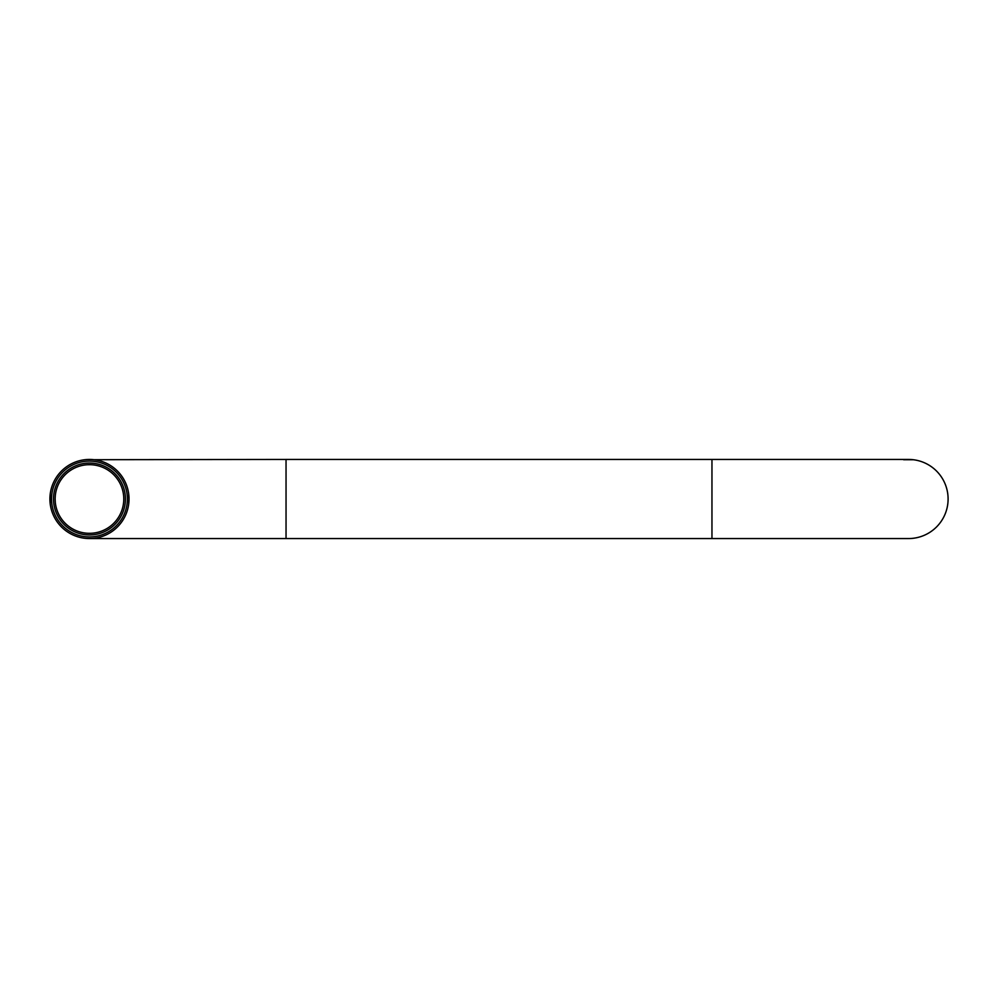 <?xml version="1.0" encoding="UTF-8"?>
<svg xmlns="http://www.w3.org/2000/svg" width="998" height="998" viewBox="0 0 998 998"><rect width="100%" height="100%" fill="white"/><g stroke="black" fill="none" stroke-linecap="round" stroke-linejoin="round"><path stroke-width="1.5" d="M913.457 459.741L903.627 459.741L913.083 459.704M947.551 492.451L947.726 493.548M947.826 494.359L947.925 495.357M89.458 538.558A39.558 39.558 0 0 1 49.9 499A39.558 39.558 0 0 1 89.458 459.442A39.558 39.558 0 0 1 129.029 499A39.558 39.558 0 0 1 89.458 538.558L908.542 538.558A39.558 39.558 0 0 0 948.1 499A39.558 39.558 0 0 0 908.542 459.442L908.542 459.442A39.558 39.558 0 0 1 948.1 499A39.558 39.558 0 0 1 908.542 538.558M55.314 502.481L55.14 499A34.319 34.319 0 0 0 106.624 528.715A34.319 34.319 0 0 0 106.624 469.285A34.319 34.319 0 0 0 55.14 499L55.14 498.726M55.152 498.227L55.314 495.532M55.152 499.961L55.189 500.884M55.252 501.732L55.314 502.456M123.777 498.838L123.777 498.214M87.575 464.731L90.244 464.694M89.62 464.681L88.498 464.694M50.162 503.541L50.212 494.085M129.016 498.214L128.717 503.915M128.929 501.732L128.979 500.884M129.016 499.948L128.717 494.085M286.039 538.558L286.039 459.442L94.012 459.704M93.513 459.641L92.178 459.529M91.342 459.479L90.419 459.454M89.458 459.442L88.672 459.442M89.458 534.953A35.953 35.953 0 0 1 53.505 499A35.953 35.953 0 0 1 89.458 463.047A35.953 35.953 0 0 1 125.424 499A35.953 35.953 0 0 1 89.458 534.953M89.458 536.924A37.924 37.924 0 0 0 122.305 480.038A37.924 37.924 0 0 0 56.624 480.038A37.924 37.924 0 0 0 89.458 536.924M711.961 538.558L711.961 459.442L908.542 459.442M286.039 459.442L711.961 459.442"/></g></svg>
